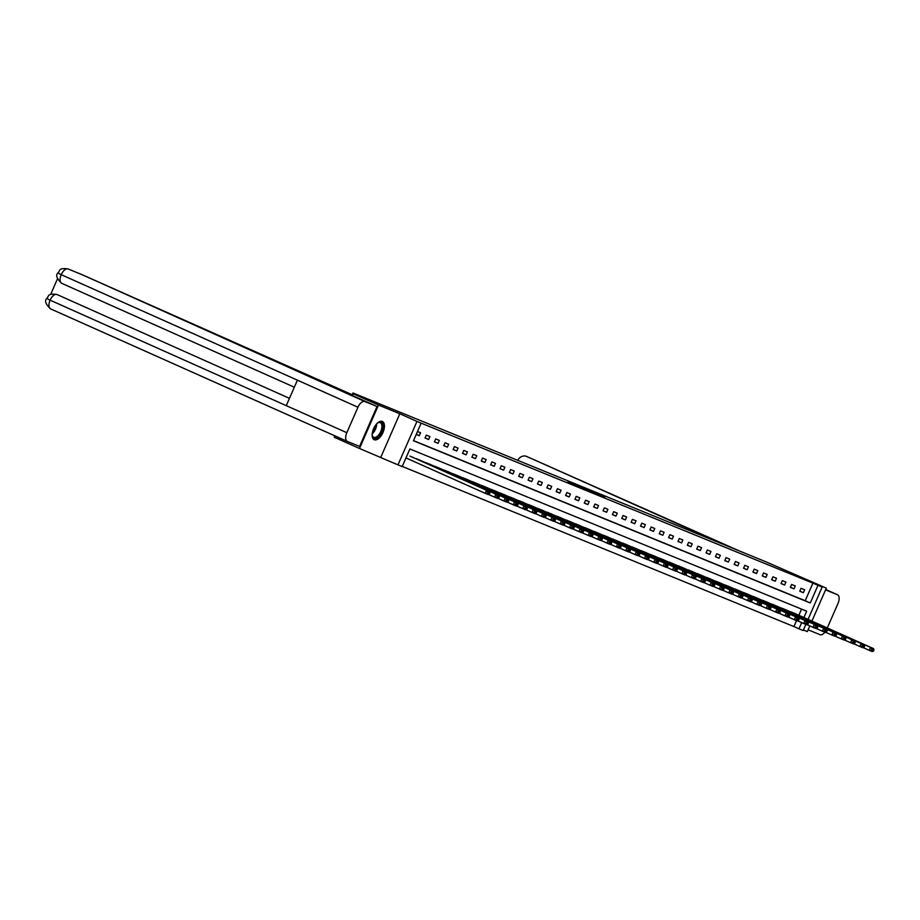 <?xml version="1.0" encoding="UTF-8"?>
<svg xmlns="http://www.w3.org/2000/svg" width="920" height="920" viewBox="0 0 920 920"><rect width="100%" height="100%" fill="white"/><g stroke="black" fill="none" stroke-linecap="round" stroke-linejoin="round"><path stroke-width="1.38" d="M567.939 481.562L586.764 489.969L567.939 481.562M382.306 421.417A9.993 5.06 114.1 0 0 373.647 428.582A9.993 5.06 114.1 0 0 374.221 439.702A9.993 5.06 114.1 0 0 374.302 439.737A9.993 5.06 114.1 0 0 382.95 432.561A9.993 5.06 114.1 0 0 382.375 421.452A9.993 5.06 114.1 0 0 382.306 421.417M601.059 495.339L586.96 489.313L601.059 495.339M413.54 440.599L805.218 600.726L812.912 583.119L822.158 587.087L808.059 619.379M81.754 274.551A7.694 6.635 112.2 0 1 81.926 274.62A7.694 6.635 112.2 0 1 82.087 274.689L364.815 401.511L377.027 406.502L352.303 395.462L353.257 393.772L371.151 401.085L352.981 392.978L765.026 561.43L826.321 588.133L805 579.416L822.158 587.087M353.257 393.772L378.488 405.041L359.501 448.488L397.98 464.876L416.967 421.429L421.164 423.142L413.471 440.76L810.267 602.98L817.96 585.373M380.822 457.205L399.809 413.758L378.488 405.041M399.809 413.758L416.967 421.429M812.912 583.119L421.164 423.142M577.323 485.403L595.723 493.637L577.265 485.541M577.955 485.633L604.888 497.386L577.955 485.633M803.424 629.981L807.334 631.591L809.818 625.91M811.923 621.103L826.321 588.133M359.501 448.488L334.27 437.218L334.868 435.85M352.981 392.978L352.21 394.737M334.351 435.62L334.523 436.655M416.231 434.424L419.278 435.678L420.566 432.745L417.519 431.491M425.051 438.035L428.651 439.507L429.939 436.574L426.328 435.103L425.051 438.035M434.412 441.864L438.023 443.336L439.3 440.404L435.7 438.932L434.412 441.864M443.785 445.694L447.384 447.166L448.672 444.233L445.061 442.761L443.785 445.694M453.146 449.523L456.757 450.995L458.034 448.063L454.434 446.591L453.146 449.523M462.518 453.353L466.118 454.825L467.406 451.892L463.795 450.421L462.518 453.353M471.879 457.183L475.49 458.654L476.767 455.722L473.167 454.25L471.879 457.183M481.252 461.012L484.851 462.484L486.139 459.551L482.54 458.079L481.252 461.012M490.624 464.841L494.224 466.313L495.5 463.381L491.901 461.909L490.624 464.841M499.985 468.671L503.585 470.143L504.873 467.21L501.273 465.738L499.985 468.671M509.358 472.5L512.957 473.972L514.245 471.04L510.634 469.568L509.358 472.5M518.719 476.33L522.33 477.802L523.606 474.869L520.007 473.397L518.719 476.33M528.091 480.159L531.691 481.631L532.979 478.699L529.368 477.227L528.091 480.159M537.452 483.989L541.063 485.461L542.34 482.528L538.74 481.056L537.452 483.989M546.825 487.818L550.424 489.291L551.712 486.358L548.101 484.886L546.825 487.818M556.186 491.648L559.797 493.12L561.073 490.187L557.474 488.716L556.186 491.648M565.558 495.477L569.158 496.949L570.446 494.017L566.846 492.545L565.558 495.477M574.931 499.307L578.53 500.779L579.807 497.846L576.207 496.374L574.931 499.307M584.292 503.136L587.891 504.608L589.179 501.676L585.58 500.204L584.292 503.136M593.664 506.966L597.264 508.438L598.552 505.505L594.941 504.034L593.664 506.966M603.025 510.796L606.636 512.267L607.913 509.335L604.313 507.863L603.025 510.796M612.398 514.625L615.997 516.097L617.285 513.164L613.674 511.692L612.398 514.625M621.759 518.454L625.37 519.926L626.646 516.994L623.047 515.522L621.759 518.454M631.131 522.284L634.731 523.756L636.019 520.823L632.408 519.351L631.131 522.284M640.504 526.113L644.103 527.585L645.38 524.653L641.78 523.181L640.504 526.113M649.865 529.943L653.464 531.415L654.752 528.482L651.153 527.01L649.865 529.943M659.237 533.772L662.837 535.256L664.113 532.312L660.514 530.84L659.237 533.772M668.598 537.602L672.198 539.085L673.486 536.141L669.886 534.669L668.598 537.602M677.971 541.431L681.57 542.915L682.858 539.971L679.247 538.499L677.971 541.431M687.332 545.272L690.943 546.745L692.219 543.8L688.62 542.328L687.332 545.272M696.704 549.102L700.304 550.574L701.592 547.63L697.981 546.158L696.704 549.102M706.065 552.931L709.676 554.403L710.953 551.459L707.353 549.987L706.065 552.931M715.438 556.761L719.037 558.233L720.325 555.289L716.726 553.817L715.438 556.761M724.81 560.591L728.41 562.062L729.686 559.118L726.087 557.646L724.81 560.591M734.171 564.42L737.771 565.892L739.059 562.948L735.459 561.476L734.171 564.42M743.544 568.249L747.144 569.721L748.42 566.778L744.82 565.305L743.544 568.249M752.905 572.079L756.505 573.551L757.793 570.607L754.193 569.135L752.905 572.079M762.277 575.909L765.877 577.38L767.165 574.436L763.554 572.964L762.277 575.909M771.638 579.738L775.249 581.21L776.526 578.278L772.926 576.794L771.638 579.738M781.011 583.567L784.61 585.039L785.898 582.107L782.287 580.623L781.011 583.567M790.372 587.397L793.983 588.869L795.259 585.936L791.66 584.453L790.372 587.397M799.744 591.226L803.344 592.698L804.632 589.766L801.032 588.294L799.744 591.226M402.258 466.428L793.925 626.566L796.536 620.597M798.87 615.261L801.55 609.109M410.297 456.239L489.463 491.591L489.934 492.878L487.83 492.016L487.324 493.189L489.428 494.051L489.934 492.878M415.989 458.781L419.669 460.058M425.35 462.61L429.03 463.898M434.723 466.44L438.403 467.716M444.084 470.269L447.775 471.546M453.456 474.099L457.136 475.387M462.817 477.928L466.509 479.205M472.19 481.758L475.881 483.034M481.562 485.587L485.242 486.864M490.923 489.417L494.615 490.693M500.296 493.246L503.976 494.534M509.657 497.076L513.348 498.352M519.029 500.905L522.709 502.182M528.39 504.735L532.082 506.011M537.763 508.565L541.443 509.852M547.124 512.394L550.816 513.682M556.496 516.223L560.188 517.5M565.869 520.053L569.549 521.329M575.23 523.882L578.922 525.159M584.602 527.712L588.282 528.988M593.963 531.541L597.644 532.829M603.336 535.371L607.016 536.647M612.697 539.2L616.388 540.477M622.069 543.03L625.761 544.306M631.442 546.859L635.122 548.136M640.803 550.689L644.483 551.977M650.175 554.518L653.856 555.806M659.536 558.348L663.228 559.636M668.909 562.178L672.589 563.466M678.27 566.007L681.961 567.295M687.643 569.837L691.322 571.124M697.004 573.666L700.695 574.954M706.376 577.495L710.067 578.784M715.748 581.325L719.428 582.613M725.109 585.154L728.801 586.442M734.482 588.984L738.162 590.272M743.843 592.813L747.523 594.113M753.216 596.643L756.895 597.931M762.577 600.472L766.268 601.772M771.949 604.302L775.629 605.59M781.31 608.131L785.001 609.419M790.682 611.961L794.374 613.249M805.851 624.415L803.183 630.533L798.974 628.82L801.676 622.633M793.925 626.566L798.974 628.82M803.907 617.527L806.668 611.202L409.883 448.971L402.178 466.589L397.98 464.876M805.218 600.726L810.267 602.98M419.278 435.678L416.277 434.332M428.651 439.507L425.097 437.92M438.023 443.336L434.47 441.749M447.384 447.166L443.831 445.579M456.757 450.995L453.203 449.409M466.118 454.825L462.565 453.238M475.49 458.654L471.937 457.067M484.851 462.484L481.298 460.897M494.224 466.313L490.671 464.726M503.585 470.143L500.031 468.556M512.957 473.972L509.404 472.385M522.33 477.802L518.776 476.215M531.691 481.631L528.137 480.044M541.063 485.461L537.51 483.874M550.424 489.291L546.871 487.703M559.797 493.12L556.243 491.533M569.158 496.949L565.604 495.362M578.53 500.779L574.977 499.192M587.891 504.608L584.349 503.022M597.264 508.438L593.71 506.851M606.636 512.267L603.083 510.68M615.997 516.097L612.444 514.51M625.37 519.926L621.817 518.339M634.731 523.756L631.178 522.169M644.103 527.585L640.55 525.998M653.464 531.415L649.911 529.828M662.837 535.256L659.283 533.669M672.198 539.085L668.656 537.498M681.57 542.915L678.017 541.328M690.943 546.745L687.389 545.158M700.304 550.574L696.75 548.987M709.676 554.403L706.123 552.816M719.037 558.233L715.484 556.646M728.41 562.062L724.856 560.476M737.771 565.892L734.217 564.305M747.144 569.721L743.59 568.134M756.505 573.551L752.962 571.964M765.877 577.38L762.323 575.793M775.249 581.21L771.696 579.623M784.61 585.039L781.057 583.452M793.983 588.869L790.429 587.282M803.344 592.698L799.79 591.111M570.825 482.77L589.237 490.923L570.814 482.804M585.43 488.842L590.134 490.947L585.43 488.842M405.973 457.918L485.173 493.304L486.461 490.371L487.83 492.016M410.009 456.101L489.463 491.591M489.428 494.051L488.175 494.534L485.173 493.304L487.324 493.189M376.993 423.499A8.648 4.381 -65.9 0 1 378.005 422.774A8.648 4.381 -65.9 0 1 378.465 422.522A8.648 4.381 -65.9 0 1 382.743 427.685A8.648 4.381 -65.9 0 1 376.522 437.909A8.648 4.381 -65.9 0 1 372.289 435.562A8.648 4.381 -65.9 0 1 372.163 434.32M372.243 435.24A8.015 4.048 114.1 0 0 373.727 437.299A8.015 4.048 114.1 0 0 376.096 437.115A8.015 4.048 114.1 0 0 381.432 429.628A8.015 4.048 114.1 0 0 380.259 422.671A8.015 4.048 114.1 0 0 377.89 422.866A8.015 4.048 114.1 0 0 377.729 422.947M373.681 439.38A9.936 5.026 114.1 0 0 376.383 439.047A9.936 5.026 114.1 0 0 382.927 430.008A9.936 5.026 114.1 0 0 381.777 421.256M352.728 394.967L82.087 274.689M364.815 401.511A7.877 3.99 114.1 0 0 357.96 407.226L297.401 380.167L286.269 405.651L346.828 432.71L357.96 407.226M346.828 432.71A7.877 3.99 114.1 0 0 347.311 441.416A7.877 3.99 114.1 0 0 347.369 441.439L359.593 446.43L377.027 406.502M57.534 278.691L50.611 294.549M57.718 294.837L289.466 398.348L57.557 294.768A7.694 6.635 112.2 0 1 57.718 294.837L56.913 294.503A7.877 3.99 114.1 0 0 50.094 300.161L47.61 298.977M81.926 274.62L67.907 268.893A7.694 6.635 -67.8 0 1 68.068 268.962A7.877 3.99 114.1 0 0 61.226 274.677L58.765 273.447M725.661 545.341L526.688 456.458A7.694 6.635 -67.8 0 0 526.516 456.389A7.694 6.635 -67.8 0 0 517.764 460.345M824.918 632.201A7.877 3.99 114.1 0 1 820.007 634.673L808.116 629.809M837.51 594.769A7.877 3.99 114.1 0 0 837.442 594.745L825.723 589.501L837.51 594.769A7.877 3.99 114.1 0 1 837.982 603.474L827.287 627.957M837.442 594.745L825.562 589.881M488.462 494.419L494.546 497.133L495.822 494.201L416.369 458.7M419.37 459.931L498.824 495.42L499.307 496.708L497.202 495.845L496.685 497.018L498.789 497.881L499.307 496.708M498.789 497.881L497.547 498.364L494.546 497.133L496.685 497.018M497.202 495.845L495.822 494.201L498.824 495.42M497.835 498.249L503.907 500.963L505.195 498.03L425.741 462.541M428.743 463.76L508.197 499.249L508.668 500.537L506.575 499.675L506.057 500.848L508.162 501.71L508.668 500.537M508.162 501.71L506.909 502.193L503.907 500.963L506.057 500.848M506.575 499.675L505.195 498.03L508.197 499.249M507.196 502.078L513.279 504.792L514.556 501.86L435.103 466.371M438.104 467.59L517.558 503.079L518.04 504.367L515.936 503.504L515.418 504.678L517.523 505.54L518.04 504.367M517.523 505.54L516.281 506.023L513.279 504.792L515.418 504.678M515.936 503.504L514.556 501.86L517.558 503.079M516.568 505.908L522.64 508.622L523.928 505.69L444.475 470.2M447.476 471.419L526.93 506.909L527.401 508.197L525.308 507.334L524.791 508.507L526.895 509.369L527.401 508.197M526.895 509.369L525.642 509.852L522.64 508.622L524.791 508.507M525.308 507.334L523.928 505.69L526.93 506.909M525.941 509.737L532.013 512.452L533.289 509.519L453.836 474.03M456.837 475.249L536.291 510.738L536.774 512.026L534.669 511.163L534.163 512.337L536.256 513.199L536.774 512.026M536.256 513.199L535.014 513.682L532.013 512.452L534.163 512.337M534.669 511.163L533.289 509.519L536.291 510.738M535.302 513.567L541.374 516.281L542.662 513.348L463.209 477.859M466.21 479.078L545.663 514.567L546.135 515.856L544.042 514.993L543.524 516.166L545.629 517.028L546.135 515.856M545.629 517.028L544.375 517.511L541.374 516.281L543.524 516.166M544.042 514.993L542.662 513.348L545.663 514.567M544.674 517.396L550.746 520.11L552.034 517.178L472.569 481.689M475.582 482.908L555.036 518.409L555.507 519.685L553.403 518.822L552.897 519.995L554.99 520.858L555.507 519.685M554.99 520.858L553.748 521.341L550.746 520.11L552.897 519.995M553.403 518.822L552.034 517.178L555.036 518.409M554.035 521.226L560.119 523.94L561.395 521.007L481.942 485.518M484.943 486.737L564.397 522.238L564.88 523.514L562.775 522.652L562.258 523.825L564.362 524.688L564.88 523.514M564.362 524.688L563.12 525.17L560.119 523.94L562.258 523.825M562.775 522.652L561.395 521.007L564.397 522.238M563.408 525.055L569.48 527.769L570.768 524.837L491.315 489.348M494.316 490.567L573.769 526.067L574.241 527.344L572.136 526.481L571.63 527.654L573.735 528.517L574.241 527.344M573.735 528.517L572.481 529L569.48 527.769L571.63 527.654M572.136 526.481L570.768 524.837L573.769 526.067M572.769 528.885L578.852 531.599L580.129 528.666L500.675 493.178M503.677 494.397L583.13 529.897L583.613 531.173L581.509 530.311L580.991 531.495L583.096 532.346L583.613 531.173M583.096 532.346L581.854 532.829L578.852 531.599L580.991 531.495M581.509 530.311L580.129 528.666L583.13 529.897M582.141 532.714L588.213 535.428L589.501 532.496L510.048 497.007M513.049 498.226L592.503 533.726L592.974 535.003L590.881 534.14L590.364 535.325L592.469 536.176L592.974 535.003M592.469 536.176L591.215 536.659L588.213 535.428L590.364 535.325M590.881 534.14L589.501 532.496L592.503 533.726M591.502 536.544L597.586 539.258L598.862 536.325L519.409 500.836M522.41 502.055L601.864 537.556L602.347 538.832L600.242 537.97L599.725 539.154L601.83 540.005L602.347 538.832M601.83 540.005L600.587 540.488L597.586 539.258L599.725 539.154M600.242 537.97L598.862 536.325L601.864 537.556M600.875 540.373L606.947 543.087L608.235 540.155L528.781 504.666M531.783 505.897L611.236 541.385L611.708 542.662L609.615 541.799L609.097 542.984L611.202 543.835L611.708 542.662M611.202 543.835L609.948 544.318L606.947 543.087L609.097 542.984M609.615 541.799L608.235 540.155L611.236 541.385M610.247 544.203L616.319 546.917L617.596 543.984L538.142 508.495M541.144 509.726L620.597 545.215L621.081 546.491L618.976 545.64L618.47 546.813L620.563 547.664L621.081 546.491M620.563 547.664L619.321 548.147L616.319 546.917L618.47 546.813M618.976 545.64L617.596 543.984L620.597 545.215M619.608 548.033L625.681 550.746L626.969 547.814L547.515 512.325M550.516 513.555L629.97 549.044L630.453 550.321L628.348 549.47L627.831 550.643L629.935 551.494L630.453 550.321M629.935 551.494L628.693 551.977L625.681 550.746L627.831 550.643M628.348 549.47L626.969 547.814L629.97 549.044M628.981 551.862L635.053 554.576L636.341 551.643L556.876 516.154M559.889 517.385L639.342 552.874L639.814 554.15L637.709 553.299L637.203 554.472L639.296 555.323L639.814 554.15M639.296 555.323L638.054 555.806L635.053 554.576L637.203 554.472M637.709 553.299L636.341 551.643L639.342 552.874M638.342 555.691L644.425 558.405L645.702 555.473L566.248 519.984M569.25 521.214L648.703 556.703L649.186 557.98L647.082 557.129L646.564 558.302L648.669 559.153L649.186 557.98M648.669 559.153L647.427 559.636L644.425 558.405L646.564 558.302M647.082 557.129L645.702 555.473L648.703 556.703M647.714 559.521L653.786 562.235L655.074 559.303L575.621 523.813M578.622 525.044L658.076 560.533L658.547 561.809L656.443 560.958L655.937 562.131L658.042 562.982L658.547 561.809M658.042 562.982L656.788 563.466L653.786 562.235L655.937 562.131M656.443 560.958L655.074 559.303L658.076 560.533M657.075 563.351L663.159 566.064L664.435 563.132L584.982 527.643M587.983 528.873L667.437 564.362L667.92 565.639L665.815 564.788L665.298 565.961L667.402 566.812L667.92 565.639M667.402 566.812L666.16 567.295L663.159 566.064L665.298 565.961M665.815 564.788L664.435 563.132L667.437 564.362M666.448 567.18L672.52 569.894L673.808 566.962L594.355 531.472M597.356 532.703L676.809 568.192L677.281 569.468L675.188 568.617L674.67 569.79L676.775 570.641L677.281 569.468M676.775 570.641L675.521 571.124L672.52 569.894L674.67 569.79M675.188 568.617L673.808 566.962L676.809 568.192M675.82 571.009L681.893 573.723L683.169 570.791L603.716 535.302M606.717 536.533L686.17 572.021L686.654 573.298L684.549 572.447L684.031 573.62L686.136 574.482L686.654 573.298M686.136 574.482L684.894 574.954L681.893 573.723L684.031 573.62M684.549 572.447L683.169 570.791L686.17 572.021M685.181 574.839L691.254 577.553L692.542 574.62L613.088 539.131M616.089 540.362L695.543 575.851L696.014 577.127L693.921 576.276L693.404 577.449L695.508 578.312L696.014 577.127M695.508 578.312L694.255 578.784L691.254 577.553L693.404 577.449M693.921 576.276L692.542 574.62L695.543 575.851M694.554 578.668L700.626 581.382L701.902 578.45L622.449 542.961M625.45 544.191L704.904 579.68L705.387 580.957L703.282 580.106L702.776 581.279L704.869 582.141L705.387 580.957M704.869 582.141L703.627 582.613L700.626 581.382L702.776 581.279M703.282 580.106L701.902 578.45L704.904 579.68M703.915 582.498L709.987 585.212L711.275 582.279L631.821 546.79M634.823 548.021L714.276 583.51L714.759 584.786L712.655 583.935L712.137 585.108L714.242 585.971L714.759 584.786M714.242 585.971L713 586.442L709.987 585.212L712.137 585.108M712.655 583.935L711.275 582.279L714.276 583.51M713.287 586.339L719.359 589.042L720.647 586.109L641.182 550.62M644.195 551.851L723.649 587.339L724.12 588.616L722.016 587.765L721.51 588.938L723.603 589.8L724.12 588.616M723.603 589.8L722.361 590.272L719.359 589.042L721.51 588.938M722.016 587.765L720.647 586.109L723.649 587.339M722.648 590.168L728.732 592.882L730.008 589.938L650.555 554.449M653.556 555.68L733.01 591.169L733.493 592.457L731.388 591.594L730.871 592.768L732.975 593.63L733.493 592.457M732.975 593.63L731.733 594.101L728.732 592.882L730.871 592.768M731.388 591.594L730.008 589.938L733.01 591.169M732.021 593.998L738.093 596.712L739.381 593.768L659.928 558.279M662.929 559.509L742.382 594.998L742.854 596.286L740.749 595.424L740.244 596.597L742.348 597.459L742.854 596.286M742.348 597.459L741.094 597.931L738.093 596.712L740.244 596.597M740.749 595.424L739.381 593.768L742.382 594.998M741.382 597.827L747.466 600.542L748.742 597.597L669.288 562.108M672.29 563.339L751.744 598.828L752.226 600.116L750.122 599.254L749.605 600.426L751.709 601.289L752.226 600.116M751.709 601.289L750.467 601.76L747.466 600.542L749.605 600.426M750.122 599.254L748.742 597.597L751.744 598.828M750.755 601.657L756.827 604.371L758.114 601.427L678.661 565.938M681.662 567.168L761.116 602.657L761.587 603.945L759.494 603.083L758.977 604.256L761.081 605.119L761.587 603.945M761.081 605.119L759.828 605.59L756.827 604.371L758.977 604.256M759.494 603.083L758.114 601.427L761.116 602.657M760.127 605.486L766.199 608.2L767.475 605.256L688.022 569.767M691.023 570.998L770.477 606.487L770.96 607.775L768.856 606.912L768.349 608.085L770.442 608.948L770.96 607.775M770.442 608.948L769.2 609.419L766.199 608.2L768.349 608.085M768.856 606.912L767.475 605.256L770.477 606.487M769.488 609.316L775.56 612.03L776.848 609.086L697.394 573.597M700.396 574.827L779.849 610.317L780.321 611.605L778.228 610.742L777.71 611.915L779.815 612.778L780.321 611.605M779.815 612.778L778.561 613.249L775.56 612.03L777.71 611.915M778.228 610.742L776.848 609.086L779.849 610.317M778.86 613.145L784.932 615.859L786.209 612.915L706.755 577.426M709.757 578.657L789.222 614.146L789.693 615.434L787.589 614.571L787.083 615.744L789.176 616.607L789.693 615.434M789.176 616.607L787.934 617.078L784.932 615.859L787.083 615.744M787.589 614.571L786.209 612.915L789.222 614.146M788.221 616.975L794.293 619.689L795.581 616.745L716.128 581.256M719.13 582.486L798.583 617.976L799.066 619.263L796.961 618.401L796.444 619.574L798.548 620.436L799.066 619.263M798.548 620.436L797.306 620.908L794.293 619.689L796.444 619.574M796.961 618.401L795.581 616.745L798.583 617.976M797.594 620.804L803.666 623.519L804.954 620.574L725.489 585.085M728.502 586.316L807.956 621.805L808.427 623.093L806.322 622.231L805.817 623.404L807.909 624.266L808.427 623.093M807.909 624.266L806.668 624.737L803.666 623.519L805.817 623.404M806.322 622.231L804.954 620.574L807.956 621.805M806.955 624.634L813.038 627.348L814.315 624.404L734.861 588.915M737.863 590.145L817.317 625.634L817.799 626.922L815.695 626.06L815.178 627.233L817.282 628.095L817.799 626.922M817.282 628.095L816.04 628.567L813.038 627.348L815.178 627.233M815.695 626.06L814.315 624.404L817.317 625.634M816.327 628.463L822.399 631.178L823.687 628.233L744.234 592.744M747.235 593.975L826.689 629.464L827.16 630.752L825.056 629.889L824.55 631.062L826.654 631.925L827.16 630.752M826.654 631.925L825.401 632.396L822.399 631.178L824.55 631.062M825.056 629.889L823.687 628.233L826.689 629.464M825.688 632.293L831.772 635.007L833.048 632.063L753.595 596.574M756.596 597.804L836.05 633.293L836.533 634.581L834.428 633.719L833.911 634.892L836.015 635.755L836.533 634.581M836.015 635.755L834.773 636.237L831.772 635.007L833.911 634.892M834.428 633.719L833.048 632.063L836.05 633.293M835.061 636.122L841.133 638.836L842.421 635.904L762.967 600.404M765.969 601.634L845.422 637.123L845.894 638.411L843.801 637.548L843.283 638.721L845.388 639.584L845.894 638.411M845.388 639.584L844.134 640.067L841.133 638.836L843.283 638.721M843.801 637.548L842.421 635.904L845.422 637.123M844.433 639.952L850.505 642.666L851.782 639.733L772.328 604.233M775.33 605.463L854.783 640.952L855.266 642.24L853.162 641.378L852.656 642.551L854.749 643.413L855.266 642.24M854.749 643.413L853.507 643.896L850.505 642.666L852.656 642.551M853.162 641.378L851.782 639.733L854.783 640.952M853.794 643.781L859.866 646.495L861.154 643.563L781.701 608.062M784.702 609.293L864.156 644.782L864.627 646.07L862.534 645.207L862.017 646.38L864.121 647.243L864.627 646.07M864.121 647.243L862.868 647.726L859.866 646.495L862.017 646.38M862.534 645.207L861.154 643.563L864.156 644.782M863.167 647.611L869.239 650.325L870.515 647.393L791.062 611.892M794.063 613.122L873.529 648.611L874 649.899L871.895 649.037L871.389 650.21L873.482 651.072L874 649.899M873.482 651.072L872.24 651.556L869.239 650.325L871.389 650.21M871.895 649.037L870.515 647.393L873.529 648.611M376.671 423.855A8.015 4.048 -65.9 0 1 372.209 433.837M372.358 432.779A7.751 3.921 114.1 0 0 375.981 424.672M347.254 441.381L50.623 308.89A7.877 3.99 114.1 0 1 50.565 308.867L347.311 441.416M294.331 387.216L61.789 283.348A7.877 3.99 114.1 0 1 61.732 283.325L294.331 387.216M67.907 268.893C57.684 267.616 60.34 271.239 57.787 273.044C55.511 275.321 56.821 278.748 61.732 283.325A7.877 3.99 114.1 0 1 61.226 274.677L297.401 380.167M286.269 405.651L50.094 300.161A7.877 3.99 114.1 0 0 50.565 308.867C45.712 304.336 44.401 300.897 46.644 298.551C49.197 296.757 46.54 293.158 56.741 294.434M739.68 551.068L526.688 456.458M526.516 456.389L739.714 551.091"/></g></svg>
